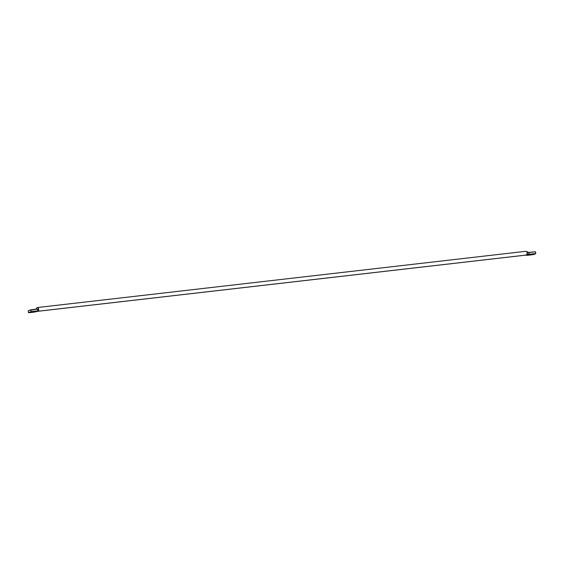 <?xml version="1.0" encoding="UTF-8"?>
<svg xmlns="http://www.w3.org/2000/svg" width="564" height="564" viewBox="0 0 564 564"><rect width="100%" height="100%" fill="white"/><g stroke="black" fill="none" stroke-linecap="round" stroke-linejoin="round"><path stroke-width="0.85" d="M532.712 254.145L531.196 254.554L532.712 254.145M533.22 254.59A18.386 2.242 -11.5 0 1 529.589 255.076A18.386 2.242 -11.5 0 1 526.621 255.358L529.258 254.329A18.386 2.242 -11.5 0 1 535.8 253.581L535.426 251.748A18.386 2.242 168.5 0 0 528.884 252.496L529.258 254.329L535.8 253.581A6.613 0.804 -11.5 0 1 533.22 254.59L526.621 255.358L526.134 255.076L526.621 255.358L529.258 254.329L527.065 254.04A1.889 1.086 -96.6 0 0 527.065 252.778A1.889 1.086 -96.6 0 0 525.81 251.304A1.889 1.086 -96.6 0 0 525.655 251.347A1.889 1.086 -96.6 0 1 526.346 251.466A1.889 1.086 -96.6 0 1 527.065 252.778L535.426 251.748L535.8 253.581L533.22 254.59M526.085 255.055A1.889 1.086 -96.6 0 0 526.247 255.062A1.889 1.086 -96.6 0 0 526.402 255.02L37.971 311.257A1.889 1.086 -96.6 0 0 38.634 310.285A1.889 1.086 -96.6 0 0 38.627 309.023L37.379 309.086A18.386 2.242 168.5 0 0 30.78 309.855L31.154 311.688A18.386 2.242 -11.5 0 1 37.753 310.926L37.379 309.086L37.753 310.926L35.116 311.948A18.386 2.242 -11.5 0 1 31.69 312.407A18.386 2.242 -11.5 0 1 28.574 312.696A6.613 0.804 -11.5 0 1 31.154 311.688L30.78 309.855A6.613 0.804 168.5 0 0 28.2 310.856L28.574 312.696L28.2 310.856L29.138 310.397L37.541 309.072M32.747 311.716L31.231 312.125L32.747 311.716M35.116 311.948L28.574 312.696L31.154 311.688L37.753 310.926L38.634 310.285L35.116 311.948M35.433 311.829L37.83 311.3A1.889 1.086 -96.6 0 0 37.971 311.257L526.402 255.02A1.889 1.086 -96.6 0 0 527.065 254.04A1.889 1.086 -96.6 0 0 527.065 252.778L528.884 252.496L529.258 254.329L527.065 254.04A1.889 1.086 -96.6 0 1 526.402 255.02A1.889 1.086 -96.6 0 1 526.226 255.062L525.775 254.857M37.379 309.086L38.627 309.023A1.889 1.086 -96.6 0 0 37.224 307.584A1.889 1.086 -96.6 0 0 36.801 307.958M37.224 307.584A1.889 1.086 83.4 0 1 37.379 307.542A1.889 1.086 83.4 0 1 38.627 309.023A1.889 1.086 83.4 0 1 38.634 310.285A1.889 1.086 83.4 0 1 37.971 311.257M528.884 252.496L526.353 251.473M37.816 311.3L526.247 255.062M36.794 307.965L35.941 309.206M37.379 307.542L525.81 251.304"/></g></svg>
